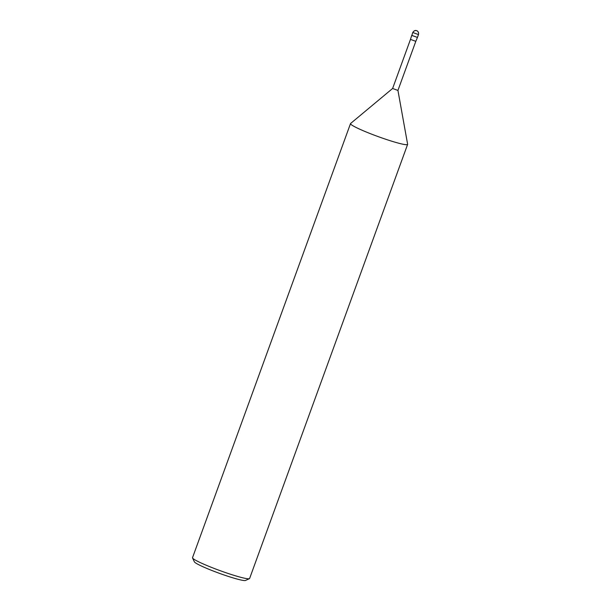 <?xml version="1.0" encoding="UTF-8"?>
<svg xmlns="http://www.w3.org/2000/svg" width="611" height="611" viewBox="0 0 611 611"><rect width="100%" height="100%" fill="white"/><g stroke="black" fill="none" stroke-linecap="round" stroke-linejoin="round"><path stroke-width="0.92" d="M192.549 557.965A30.382 2.757 20 0 0 193.542 558.935A30.382 2.757 20 0 0 223.168 571.759A30.382 2.757 20 0 0 249.418 578.663L245.546 580.45A27.342 2.475 20 0 1 221.923 574.233A27.342 2.475 20 0 1 195.26 562.693A27.342 2.475 20 0 1 194.367 561.822L192.549 557.965A30.382 2.757 20 0 1 192.518 557.69L350.508 123.613A30.382 2.757 20 0 1 350.599 123.491L392.621 88.473L410.477 39.394L415.808 41.334L417.443 37.424L411.738 35.346L417.443 37.424M392.606 88.488L397.937 90.428L415.808 41.334M350.508 123.613A30.382 2.757 20 0 0 351.539 124.858A30.382 2.757 20 0 0 382.448 138.132A30.382 2.757 20 0 0 407.613 144.395A30.382 2.757 20 0 0 407.621 144.242L397.937 90.413M249.418 578.663A30.382 2.757 20 0 0 249.616 578.472L407.613 144.395M412.769 32.498L411.837 35.469L417.45 37.424L418.482 34.575C419.077 31.589 416.687 30.55 416.992 30.825L416.595 30.657C416.801 30.878 414.877 29.29 412.769 32.498L418.482 34.575M418.382 34.453A3.04 2.887 126.1 0 0 416.664 30.695A3.04 2.887 -53.9 0 0 412.876 32.627M410.477 39.394L411.738 35.346"/></g></svg>

